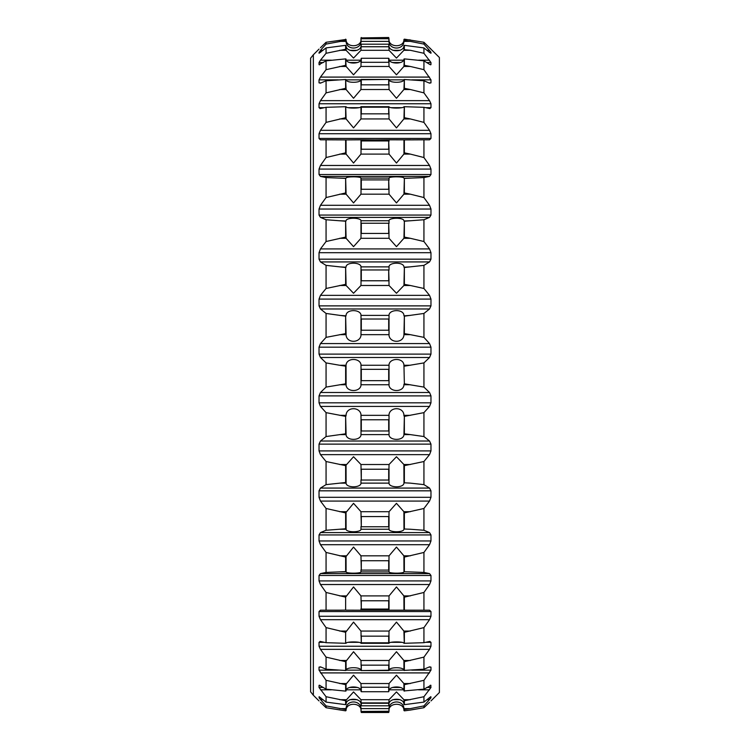 <?xml version="1.0" encoding="UTF-8"?>
<svg xmlns="http://www.w3.org/2000/svg" width="750" height="750" viewBox="0 0 750 750"><rect width="100%" height="100%" fill="white"/><g stroke="black" fill="none" stroke-linecap="round" stroke-linejoin="round"><path stroke-width="1.12" d="M430.988 700.913L439.397 692.503L439.397 57.497L423.938 42.281L423.938 44.091L430.969 52.209L430.969 53.25L429.534 52.406L423.938 47.906L423.938 53.288L430.969 62.541L430.969 64.594L429.534 64.303L423.938 60.844L423.938 69.675L430.969 79.856L430.969 82.875L429.534 83.147L423.938 80.794L423.938 92.878L429.534 100.641L430.969 103.763L430.969 107.681L429.534 108.516L423.938 107.316L423.938 122.391L429.534 130.322L430.969 133.725L430.969 138.45L429.534 139.828L423.938 139.819L423.938 157.537L429.534 165.469L430.969 169.078L430.969 174.516L429.534 176.4L423.938 177.572L423.938 197.55L429.534 205.303L430.969 209.034L430.969 215.053L429.534 217.406L423.938 219.741L423.938 241.519L429.534 248.925L430.969 252.694L430.969 259.172L429.534 261.928L423.938 265.369L423.938 288.478L429.534 295.359L430.969 299.091L430.969 305.869L429.534 308.981L423.938 313.453L423.938 337.359L429.534 343.575L430.969 347.175L430.969 354.113L429.534 357.506L423.938 362.906L423.938 387.094L429.534 392.494L430.969 395.887L430.969 402.825L429.534 406.425L423.938 412.641L423.938 436.547L429.534 441.019L430.969 444.131L430.969 450.909L429.534 454.641L423.938 461.522L423.938 484.631L429.534 488.072L430.969 490.828L430.969 497.306L429.534 501.075L423.938 508.481L423.938 530.259L429.534 532.594L430.969 534.947L430.969 540.966L429.534 544.697L423.938 552.45L423.938 572.428L429.534 573.6L430.969 575.484L430.969 580.922L429.534 584.531L423.938 592.463L423.938 610.181L429.534 610.172L430.969 611.55L430.969 616.275L429.534 619.678L423.938 627.609L423.938 642.684L429.534 641.484L430.969 642.319L430.969 646.238L429.534 649.359L423.938 657.122L423.938 669.206L429.534 666.853L430.969 667.125L429.534 666.853M429.534 108.516L430.031 108.572M429.534 83.147L430.969 82.875L428.878 82.875M430.725 64.819L430.031 64.594M429.534 47.709L430.969 49.087M429.534 702.291L423.938 707.719L423.938 705.909L430.969 697.791L430.903 696.694M430.725 696.75L423.938 702.094L423.938 696.712L430.969 687.459L430.725 685.181M430.031 685.406L430.969 685.406L423.938 689.156L423.938 680.325L430.969 670.144L430.969 667.125L428.878 667.125M430.031 641.428L429.534 641.484M404.363 383.822L403.959 365.775L404.363 383.822L423.938 387.094M326.062 412.641L345.637 416.372L345.637 433.819L326.062 436.547L326.062 412.641L320.466 406.425L319.031 402.825L319.031 395.887L320.466 392.494L326.062 387.094L345.637 383.822L345.637 366.178L339.675 365.259L346.106 365.259L345.637 366.178M361.05 383.972C361.716 392.456 345.806 392.831 346.041 384.272M403.959 384.272C404.194 392.831 388.284 392.447 388.95 383.972M361.05 416.231C361.716 406.472 345.806 406.041 346.041 415.884M403.959 415.884C404.194 406.041 388.284 406.472 388.95 416.231M404.363 433.819L403.894 434.606L410.325 434.606L404.363 433.819L404.363 416.372L423.938 412.641M410.325 434.606L423.938 436.547M361.05 433.959C361.716 440.981 345.806 441.3 346.041 434.213M403.959 434.213C404.194 441.3 388.284 440.981 388.95 433.959M326.062 436.547L320.466 441.019L429.534 441.019M326.062 461.522L345.637 465.647L345.637 482.503L326.062 484.631L326.062 461.522L320.466 454.641L319.031 450.909L319.031 444.131L320.466 441.019M360.975 479.831L360.966 483.131L389.034 483.131L388.931 478.988L388.697 480.037L361.303 480.037L360.966 464.513L353.531 456.741L345.637 465.647M403.959 482.784L410.325 483.131L403.959 482.784L403.894 464.513L396.469 456.741L389.034 464.513L388.931 470.109L388.697 469.228L361.303 469.228L361.069 470.109L360.975 469.191M404.363 482.503L404.363 465.647L423.938 461.522M410.325 483.131L423.938 484.631M361.05 482.644C361.716 488.044 345.806 488.288 346.041 482.831M403.959 482.831C404.194 488.288 388.284 488.044 388.95 482.644M326.062 484.631L320.466 488.072L429.534 488.072M326.062 508.481L345.637 512.897L345.637 528.787L326.062 530.259L326.062 508.481L320.466 501.075L319.031 497.306L319.031 490.828L320.466 488.072M360.975 526.5L360.966 529.247L389.034 529.247L388.931 525.722L388.697 526.763L361.303 526.763L360.966 511.697L353.531 503.334L345.637 512.897M403.959 529.003L410.325 529.247L403.959 529.003L403.894 511.697L396.469 503.334L389.034 511.697L388.931 517.35L388.697 516.562L361.303 516.562L361.069 517.35L360.975 516.469M404.363 528.787L404.363 512.897L423.938 508.481M410.325 529.247L423.938 530.259M361.05 528.919C361.716 532.575 345.806 532.744 346.041 529.05M403.959 529.05C404.194 532.744 388.284 532.575 388.95 528.919M326.062 530.259L320.466 532.594L429.534 532.594M326.062 552.45L345.637 557.062L345.637 571.631L326.062 572.428L326.062 552.45L320.466 544.697L319.031 540.966L319.031 534.947L320.466 532.594M360.975 569.784L360.966 571.922L389.034 571.922L388.931 569.091L388.697 570.094L361.303 570.094L360.966 555.825L353.531 547.069L345.637 557.062M403.959 571.781L410.325 571.922L403.959 571.781L403.894 555.825L396.469 547.069L389.034 555.825L388.931 561.413L388.697 560.737L361.303 560.737L361.069 561.413L360.975 560.588M404.363 571.631L404.363 557.062L423.938 552.45M410.325 571.922L423.938 572.428M361.05 571.753C361.716 573.591 345.806 573.675 346.041 571.819M403.959 571.819C404.194 573.675 388.284 573.591 388.95 571.753M326.062 572.428L320.466 573.6L429.534 573.6M339.797 610.191L326.062 610.181L326.062 592.463L320.466 584.531L319.031 580.922L319.031 575.484L320.466 573.6M326.062 592.463L345.637 597.159L345.637 610.087L345.637 597.159M360.975 608.719L360.966 610.191L389.034 610.191L388.931 608.128L388.697 609.056L361.303 609.056L360.966 595.903L353.531 586.95L346.041 596.634M388.95 610.191L410.325 610.191L403.959 610.153L403.894 595.903L396.469 586.95L389.034 595.903L388.931 601.312L388.697 600.769L361.303 600.769L361.069 601.312L360.975 600.553M404.363 610.087L404.363 597.159L423.938 592.463M410.325 610.191L423.938 610.181M361.05 610.191L346.041 610.153M326.062 610.181L320.466 610.172L319.031 611.55L319.031 616.275L430.969 616.275M345.694 643.294L326.062 642.684L326.062 627.609L320.466 619.678L319.031 616.275M326.062 627.609L345.637 632.297L345.637 643.294L345.637 632.297M389.034 643.209L388.931 641.953L388.697 642.806L361.303 642.806L360.966 631.059L353.531 622.097L346.041 631.781M404.306 643.294L403.894 631.059L396.469 622.097L389.034 631.059L388.931 636.159L361.069 636.159L360.975 635.484M423.938 642.684L404.363 643.294L404.363 632.297L423.938 627.609M361.05 643.378C361.716 641.494 345.806 641.409 346.041 643.312M403.959 643.312C404.194 641.409 388.284 641.494 388.95 643.378M326.062 642.684L320.466 641.484L319.031 642.319L319.031 646.238L430.969 646.238M319.969 641.428L320.466 641.484M326.062 657.122L345.637 661.688L345.637 670.509L326.062 669.206L326.062 657.122L320.466 649.359L319.031 646.238M389.034 670.228L361.303 670.566L360.966 660.487L353.531 651.731L345.637 661.688M423.938 669.206L403.959 670.416L403.894 660.487L396.469 651.731L389.034 660.487L388.931 665.166L361.069 665.166L360.975 664.594M404.363 670.509L404.363 661.688L423.938 657.122M403.959 670.434C404.194 666.703 388.284 666.863 388.95 670.575L361.05 670.575C361.716 666.863 345.806 666.703 346.041 670.434M326.062 669.206L320.466 666.853L319.031 667.125L320.466 666.853M321.122 667.125L319.031 667.125L319.031 670.144L338.316 670.144M326.062 680.325L345.637 684.666L345.637 691.116L326.062 689.156L326.062 680.325L319.031 670.144M423.938 689.156L403.959 690.947L403.894 683.541L396.469 675.178L389.034 683.541L388.697 691.725L361.303 691.725L360.966 683.541L353.531 675.178L345.637 684.666M404.363 691.116L404.363 684.666L423.938 680.325M361.05 691.163C361.716 685.716 345.806 685.472 346.041 690.966M403.959 690.966C404.194 685.472 388.284 685.716 388.95 691.163M326.062 689.156L319.275 685.181M319.969 685.406L319.031 685.406L319.031 687.459L323.306 687.459M326.062 696.712L345.637 700.734L345.637 704.663L326.062 702.094L326.062 696.712L319.031 687.459M423.938 702.094L404.363 704.663L403.894 699.703L396.469 691.922L389.034 699.703L388.697 705.806L361.303 705.806L360.966 699.703L353.531 691.922L345.637 700.734M404.363 704.663L404.363 700.734L423.938 696.712M361.05 704.691C361.716 697.631 345.806 697.312 346.041 704.438L346.041 700.322M403.894 704.044L403.959 704.428C404.194 697.312 388.284 697.631 388.95 704.691M326.062 702.094L319.097 696.694M319.275 696.75L319.031 697.791L320.709 697.791M326.062 705.909L345.637 709.528L345.637 710.85L326.062 707.719L326.062 705.909L319.031 697.791M361.05 709.509C361.716 699.722 345.806 699.291 346.041 709.163L345.637 709.528M404.363 709.528L410.325 708.619L403.894 708.619L404.363 710.85L410.325 710.072L404.363 710.85L403.959 709.163C404.194 699.291 388.284 699.722 388.95 709.509M410.325 708.619L423.938 705.909M410.325 710.072L423.938 707.719M346.106 710.072L346.041 710.541C345.806 701.953 361.716 702.328 361.05 710.85C361.716 702.328 345.806 701.953 346.041 710.541L346.106 708.619L339.675 708.619M403.959 710.541C404.194 701.953 388.284 702.328 388.95 710.85C388.284 702.328 404.194 701.953 403.959 710.541L403.894 710.072M326.062 707.719L320.466 702.291M319.031 700.913L313.35 695.25L313.35 54.75L319.031 49.087M404.363 40.472L403.894 41.381L410.325 41.381L404.363 40.472L404.363 39.15L423.938 42.281M361.05 40.491C361.716 50.278 345.806 50.709 346.041 40.838L346.041 39.459C345.806 48.047 361.716 47.672 361.05 39.15C361.716 47.672 345.806 48.047 346.041 39.459L326.062 42.281L320.466 47.709M388.95 40.491C388.284 50.278 404.194 50.709 403.959 40.838L403.959 39.459C404.194 48.047 388.284 47.672 388.95 39.15C388.284 47.672 404.194 48.047 403.959 39.459L410.325 39.928M410.325 41.381L423.938 44.091M326.062 47.906L345.637 45.337L345.637 49.266L326.062 53.288L326.062 47.906L319.031 53.25L320.466 50.325L326.062 44.091L345.637 40.472L345.637 39.15M361.05 45.309C361.716 52.369 345.806 52.688 346.041 45.562L345.637 45.337M403.959 49.678L403.894 50.297L410.325 50.297L403.959 49.678L403.959 45.572C404.194 52.688 388.284 52.369 388.95 45.309M404.363 49.266L404.363 45.337L423.938 47.906M410.325 50.297L423.938 53.288M403.894 50.297L396.469 58.078L389.034 50.297L388.931 46.763L361.069 46.763L360.966 50.297L353.531 58.078L346.106 50.297L346.106 45.956M326.062 53.288L320.466 60.188L331.425 60.188M326.062 60.844L345.637 58.884L345.637 65.334L326.062 69.675L326.062 60.844L319.031 64.594L319.031 62.541L320.466 60.188M319.275 64.819L319.969 64.594M361.05 58.837C361.716 64.284 345.806 64.528 346.041 59.034M403.959 59.034C404.194 64.528 388.284 64.284 388.95 58.837M404.363 65.334L403.894 66.459L410.325 66.459L404.363 65.334L404.363 58.884L423.938 60.844M410.325 66.459L423.938 69.675M403.894 66.459L396.469 74.822L389.034 66.459L388.931 62.306L361.069 62.306L360.966 66.459L353.531 74.822L346.106 66.459L345.637 58.884M326.062 69.675L320.466 77.091L429.534 77.091M326.062 80.794L345.637 79.491L345.637 88.312L326.062 92.878L326.062 80.794L320.466 83.147L319.031 82.875L319.031 79.856L320.466 77.091M320.466 83.147L319.031 82.875L321.122 82.875M403.959 79.566C404.194 83.297 388.284 83.138 388.95 79.425L361.05 79.425C361.716 83.138 345.806 83.297 346.041 79.566M404.363 88.312L403.894 89.513L410.325 89.513L404.363 88.312L404.363 79.491L423.938 80.794M410.325 89.513L423.938 92.878M403.894 89.513L396.469 98.269L389.034 89.513L388.931 84.834L361.069 84.834L360.966 89.513L353.531 98.269L346.106 89.513L345.637 79.491M326.062 92.878L320.466 100.641L429.534 100.641M326.062 107.316L345.637 106.706L345.637 117.703L326.062 122.391L326.062 107.316L320.466 108.516L319.031 107.681L319.031 103.763L320.466 100.641M320.466 108.516L319.969 108.572M361.05 106.622C361.716 108.506 345.806 108.591 346.041 106.688M403.959 106.688C404.194 108.591 388.284 108.506 388.95 106.622M404.363 117.703L403.894 118.941L410.325 118.941L404.363 117.703L404.363 106.706L423.938 107.316M403.959 118.219L404.306 106.706M410.325 118.941L423.938 122.391M403.894 118.941L396.469 127.903L389.034 118.941L388.931 113.841L361.069 113.841L360.966 118.941L353.531 127.903L346.106 118.941L345.694 106.706M326.062 122.391L320.466 130.322L429.534 130.322M326.062 139.819L345.637 139.913L345.637 152.841L326.062 157.537L326.062 139.819L320.466 139.828L319.031 138.45L319.031 133.725L320.466 130.322M361.05 139.809L345.637 139.913M403.959 153.366L403.894 154.097L410.325 154.097L404.363 152.841L403.959 153.366L403.959 139.847L388.95 139.809M404.363 152.841L404.363 139.913L423.938 139.819M404.363 139.913L410.325 139.809M410.325 154.097L423.938 157.537M403.894 154.097L396.469 163.05L389.034 154.097L388.931 148.688L388.697 149.231L361.303 149.231L361.069 148.688L360.966 154.097L353.531 163.05L346.106 154.097L346.041 139.847M326.062 157.537L320.466 165.469L429.534 165.469M326.062 177.572L345.637 178.369L345.637 192.938L326.062 197.55L326.062 177.572L320.466 176.4L319.031 174.516L319.031 169.078L320.466 165.469M361.05 178.247C361.716 176.409 345.806 176.325 346.041 178.181M403.959 178.181C404.194 176.325 388.284 176.409 388.95 178.247M404.363 192.938L403.894 194.175L410.325 194.175L404.363 192.938L404.363 178.369L423.938 177.572M410.325 194.175L423.938 197.55M403.894 194.175L396.469 202.931L389.034 194.175L388.931 188.588L388.697 189.262L361.303 189.262L361.069 188.588L360.966 194.175L353.531 202.931L346.106 194.175L345.637 178.369M326.062 197.55L320.466 205.303L429.534 205.303M326.062 219.741L345.637 221.213L345.637 237.103L326.062 241.519L326.062 219.741L320.466 217.406L319.031 215.053L319.031 209.034L320.466 205.303M361.05 221.081C361.716 217.425 345.806 217.256 346.041 220.95M403.959 220.95C404.194 217.256 388.284 217.425 388.95 221.081M404.363 237.103L403.894 238.303L410.325 238.303L404.363 237.103L404.363 221.213L423.938 219.741M410.325 238.303L423.938 241.519M403.894 238.303L396.469 246.666L389.034 238.303L388.931 232.65L388.697 233.438L361.303 233.438L361.069 232.65L360.966 238.303L353.531 246.666L346.106 238.303L345.637 221.213M326.062 241.519L320.466 248.925L429.534 248.925M326.062 265.369L345.637 267.497L345.637 284.353L326.062 288.478L326.062 265.369L320.466 261.928L319.031 259.172L319.031 252.694L320.466 248.925M361.05 267.356C361.716 261.956 345.806 261.713 346.041 267.169M403.959 267.169C404.194 261.713 388.284 261.956 388.95 267.356M404.363 284.353L403.894 285.487L410.325 285.487L404.363 284.353L404.363 267.497L423.938 265.369M410.325 285.487L423.938 288.478M403.894 285.487L396.469 293.259L389.034 285.487L388.931 279.891L388.697 280.772L361.303 280.772L361.069 279.891L360.966 285.487L353.531 293.259L346.106 285.487L345.637 267.497M326.062 288.478L320.466 295.359L429.534 295.359M326.062 313.453L345.637 316.181L345.637 333.628L326.062 337.359L326.062 313.453L320.466 308.981L319.031 305.869L319.031 299.091L320.466 295.359M361.05 316.041C361.716 309.019 345.806 308.7 346.041 315.787M403.959 315.787C404.194 308.7 388.284 309.019 388.95 316.041M404.363 333.628L403.894 334.659L410.325 334.659L404.363 333.628L404.363 316.181L423.938 313.453M410.325 334.659L423.938 337.359M361.05 333.769C361.716 343.528 345.806 343.959 346.041 334.116M403.959 334.116C404.194 343.959 388.284 343.528 388.95 333.769M326.062 337.359L320.466 343.575L429.534 343.575M326.062 387.094L326.062 362.906L320.466 357.506L319.031 354.113L319.031 347.175L320.466 343.575M326.062 362.906L339.675 365.259M361.05 366.028C361.716 357.544 345.806 357.169 346.041 365.728M403.959 365.728C404.194 357.169 388.284 357.553 388.95 366.028M404.363 366.178L423.938 362.906M403.959 384.225L403.894 384.741L410.325 384.741M326.062 44.091L326.062 42.281M389.025 380.569L388.931 379.65L388.697 380.653L361.303 380.653L361.069 379.65L360.966 384.741L389.034 384.741L389.025 369.431L388.931 370.35L388.697 369.347L361.303 369.347L361.069 370.35L360.966 365.259L389.034 365.259L389.025 369.431M339.675 384.741L346.106 384.741L346.041 365.775M360.975 380.569L360.975 369.431M403.959 434.166L404.363 416.372M403.959 415.931L403.894 415.341L410.325 415.341M389.025 430.828L388.931 429.928L388.697 430.978L361.303 430.978L361.069 429.928L360.966 434.606L389.034 434.606L389.025 419.812L388.931 420.741L388.697 419.784L361.303 419.784L361.069 420.741L360.966 415.341L389.034 415.341L389.025 419.812M339.675 434.606L346.106 434.606L345.637 416.372M339.675 415.341L346.106 415.341L346.041 415.931M360.975 430.828L360.975 419.812M403.959 465.169L404.363 465.647M389.025 479.831L389.025 469.191M339.675 483.131L346.106 483.131L346.041 465.169M403.959 512.391L404.363 512.897M389.034 529.247L388.941 528.497M389.025 526.5L389.025 516.469M361.059 528.497L360.966 529.247M339.675 529.247L346.106 529.247L346.041 512.391M403.959 556.538L404.363 557.062M389.034 571.922L388.941 571.425M389.025 569.784L389.025 560.588M361.059 571.425L360.966 571.922M339.675 571.922L346.106 571.922L346.041 556.538M339.675 610.191L345.637 610.087M403.959 596.634L404.363 597.159M403.959 610.153L410.203 610.191M361.059 609.966L388.941 609.966M389.025 608.719L389.025 600.553M403.959 631.781L404.363 632.297M404.363 643.294L403.894 643.209M389.025 642.431L389.025 635.484M360.975 642.431L360.966 643.209M346.106 643.209L345.637 643.294M403.959 661.191L404.363 661.688M389.025 670.163L389.025 664.594M346.106 670.228L346.041 661.191M389.025 687.244L360.975 687.244M360.975 691.312L360.966 690.666L360.975 691.312M346.106 690.666L346.041 684.216M389.025 702.909L360.975 702.909M346.106 704.044L345.637 704.663M389.034 710.072L388.969 710.616M388.931 711.45L388.697 712.5L389.025 711.253L361.069 711.45L360.966 708.619L389.034 708.619L389.025 711.253M361.031 710.616L360.966 710.072M388.697 712.5L361.303 712.5L360.975 711.253M403.959 39.459L403.894 39.928M389.034 41.381L388.697 37.5L360.975 37.912L360.966 41.381L389.034 41.381M389.034 39.928L388.969 39.384M361.031 39.384L360.966 39.928M339.675 41.381L346.106 41.381L345.637 40.472M346.106 39.928L346.041 39.459M360.975 38.747L389.025 38.747M403.894 45.956L404.363 45.337M389.025 47.091L388.697 44.194L361.303 44.194L360.975 47.091M403.959 65.784L404.363 58.884M389.025 62.756L388.697 58.275L361.303 58.275L360.975 62.756M389.034 59.334L389.025 58.688L389.034 59.334M403.959 88.809L404.363 79.491M389.025 85.406L388.697 79.434L360.966 79.772M360.975 85.406L360.975 79.837M345.637 88.312L346.041 88.809M403.894 106.791L404.363 106.706M389.025 114.516L388.697 107.194L361.303 107.194L361.069 108.047L360.966 106.791M389.034 106.791L389.025 107.569M346.106 106.791L345.637 106.706M360.975 114.516L360.975 107.569M345.637 117.703L346.041 118.219M403.959 139.847L410.203 139.809M389.025 149.447L388.697 140.944L361.303 140.944L361.069 141.872L360.975 141.281L360.966 139.809L388.941 140.034M361.059 140.034L389.034 139.809L389.025 141.281M360.975 149.447L360.975 141.281M345.637 152.841L346.041 153.366M403.959 193.463L404.363 178.369M403.959 178.219L410.325 178.078M389.025 189.412L388.697 179.906L361.303 179.906L361.069 180.909L360.975 180.216L360.966 178.078L389.034 178.078L388.941 178.575M389.034 178.078L389.025 180.216M361.059 178.575L360.966 178.078M339.675 178.078L346.041 178.219M360.975 189.412L360.975 180.216M345.637 192.938L346.041 193.463M403.959 237.609L404.363 221.213M403.959 220.997L410.325 220.753M389.025 233.531L388.697 223.238L361.303 223.238L361.069 224.278L360.975 223.5L360.966 220.753L389.034 220.753L388.941 221.503M389.034 220.753L389.025 223.5M361.059 221.503L360.966 220.753M339.675 220.753L346.041 220.997M360.975 233.531L360.975 223.5M345.637 237.103L346.041 237.609M403.959 284.831L404.363 267.497M403.959 267.216L410.325 266.869M389.025 280.809L388.697 269.962L361.303 269.962L361.069 271.012L360.966 266.869L389.034 266.869L389.025 270.169M339.675 266.869L346.041 267.216M360.975 280.809L360.975 270.169M345.637 284.353L346.041 284.831M403.959 334.069L404.363 316.181M403.959 315.834L410.325 315.394M389.025 330.188L388.931 329.259L388.697 330.216L361.303 330.216L361.069 329.259L360.966 334.659L389.034 334.659L389.025 319.172L388.931 320.072L388.697 319.022L361.303 319.022L361.069 320.072L360.966 315.394L389.034 315.394L389.025 319.172M339.675 334.659L346.106 334.659L345.637 316.181M339.675 315.394L346.041 315.834M360.975 330.188L360.975 319.172M403.959 365.775L403.894 365.259L410.325 365.259M313.35 54.75L310.603 58.181L310.603 691.819L313.35 695.25M388.697 380.653L388.697 369.347M361.303 380.653L361.303 369.347M388.697 430.978L388.697 419.784M361.303 430.978L361.303 419.784M388.697 480.037L388.697 469.228M361.303 480.037L361.303 469.228M388.697 526.763L388.697 516.562M361.303 526.763L361.303 516.562M388.697 570.094L388.697 560.737M361.303 570.094L361.303 560.737M388.697 609.056L388.697 600.769M361.303 609.056L361.303 600.769M388.697 642.806L388.697 635.747M361.303 642.806L361.303 635.747M388.697 670.566L388.697 664.903M361.303 670.566L361.303 664.903M388.697 691.725L388.697 687.591M361.303 691.725L361.303 687.591M388.697 705.806L388.931 703.237M388.697 703.284L361.069 703.237M361.303 705.806L361.303 703.284M388.697 711.656L361.069 711.45M361.303 712.5L361.303 711.656M388.931 38.55L388.697 37.5M361.069 38.55L361.303 37.5M388.697 38.344L361.303 38.344M388.931 46.763L388.697 44.194M361.069 46.763L361.303 44.194M388.697 46.716L361.303 46.716M388.697 62.409L388.697 58.275M361.303 62.409L361.303 58.275M388.697 85.097L388.697 79.434M361.303 85.097L361.303 79.434M388.697 114.253L388.697 107.194M361.303 114.253L361.303 107.194M388.697 149.231L388.697 140.944M361.303 149.231L361.303 140.944M388.697 189.262L388.697 179.906M361.303 189.262L361.303 179.906M388.697 233.438L388.697 223.238M361.303 233.438L361.303 223.238M388.697 280.772L388.697 269.962M361.303 280.772L361.303 269.962M388.697 330.216L388.697 319.022M361.303 330.216L361.303 319.022M320.466 392.494L429.534 392.494M319.031 395.887L430.969 395.887M319.031 402.825L430.969 402.825M320.466 406.425L429.534 406.425M319.031 444.131L430.969 444.131M319.031 450.909L430.969 450.909M320.466 454.641L429.534 454.641M339.675 464.513L346.106 464.513M360.966 464.513L389.034 464.513M403.894 464.513L410.325 464.513M319.031 490.828L430.969 490.828M319.031 497.306L430.969 497.306M320.466 501.075L429.534 501.075M339.675 511.697L346.106 511.697M360.966 511.697L389.034 511.697M403.894 511.697L410.325 511.697M319.031 534.947L430.969 534.947M319.031 540.966L430.969 540.966M320.466 544.697L429.534 544.697M339.675 555.825L346.106 555.825M360.966 555.825L389.034 555.825M403.894 555.825L410.325 555.825M319.031 575.484L430.969 575.484M319.031 580.922L430.969 580.922M320.466 584.531L429.534 584.531M339.675 595.903L346.106 595.903M360.966 595.903L389.034 595.903M403.894 595.903L410.325 595.903M319.031 611.55L430.969 611.55M320.466 619.678L429.534 619.678M339.675 631.059L346.106 631.059M360.966 631.059L389.034 631.059M403.894 631.059L410.325 631.059M319.031 642.319L324.356 642.319M348.225 642.319L358.847 642.319M391.153 642.319L401.775 642.319M425.644 642.319L430.969 642.319M320.466 649.359L429.534 649.359M339.675 660.487L346.106 660.487M360.966 660.487L389.034 660.487M403.894 660.487L410.325 660.487M346.144 670.144L360.928 670.144M389.072 670.144L403.856 670.144M411.684 670.144L430.969 670.144M320.466 672.909L429.534 672.909M339.675 683.541L346.106 683.541M360.966 683.541L389.034 683.541M403.894 683.541L410.325 683.541M349.556 687.459L357.516 687.459M392.484 687.459L400.444 687.459M426.694 687.459L430.969 687.459M320.466 689.812L331.425 689.812M346.462 689.812L360.609 689.812M389.391 689.812L403.538 689.812M418.575 689.812L429.534 689.812M339.675 699.703L346.106 699.703M360.966 699.703L389.034 699.703M403.894 699.703L410.325 699.703M429.291 697.791L430.969 697.791M320.466 699.675L323.044 699.675M349.997 699.675L357.075 699.675M392.925 699.675L400.003 699.675M426.956 699.675L429.534 699.675M320.466 50.325L323.044 50.325M349.997 50.325L357.075 50.325M392.925 50.325L400.003 50.325M426.956 50.325L429.534 50.325M319.031 52.209L320.709 52.209M429.291 52.209L430.969 52.209M339.675 50.297L346.106 50.297M360.966 50.297L389.034 50.297M346.462 60.188L360.609 60.188M389.391 60.188L403.538 60.188M418.575 60.188L429.534 60.188M319.031 62.541L323.306 62.541M349.556 62.541L357.516 62.541M392.484 62.541L400.444 62.541M426.694 62.541L430.969 62.541M339.675 66.459L346.106 66.459M360.966 66.459L389.034 66.459M319.031 79.856L338.316 79.856M346.144 79.856L360.928 79.856M389.072 79.856L403.856 79.856M411.684 79.856L430.969 79.856M339.675 89.513L346.106 89.513M360.966 89.513L389.034 89.513M319.031 103.763L430.969 103.763M319.031 107.681L324.356 107.681M348.225 107.681L358.847 107.681M391.153 107.681L401.775 107.681M425.644 107.681L430.969 107.681M339.675 118.941L346.106 118.941M360.966 118.941L389.034 118.941M319.031 133.725L430.969 133.725M319.031 138.45L430.969 138.45M339.675 154.097L346.106 154.097M360.966 154.097L389.034 154.097M319.031 169.078L430.969 169.078M319.031 174.516L430.969 174.516M320.466 176.4L429.534 176.4M339.675 194.175L346.106 194.175M360.966 194.175L389.034 194.175M319.031 209.034L430.969 209.034M319.031 215.053L430.969 215.053M320.466 217.406L429.534 217.406M339.675 238.303L346.106 238.303M360.966 238.303L389.034 238.303M319.031 252.694L430.969 252.694M319.031 259.172L430.969 259.172M320.466 261.928L429.534 261.928M339.675 285.487L346.106 285.487M360.966 285.487L389.034 285.487M319.031 299.091L430.969 299.091M319.031 305.869L430.969 305.869M320.466 308.981L429.534 308.981M319.031 347.175L430.969 347.175M319.031 354.113L430.969 354.113M320.466 357.506L429.534 357.506M388.95 643.294L361.05 643.294M388.95 106.706L361.05 106.706"/></g></svg>
